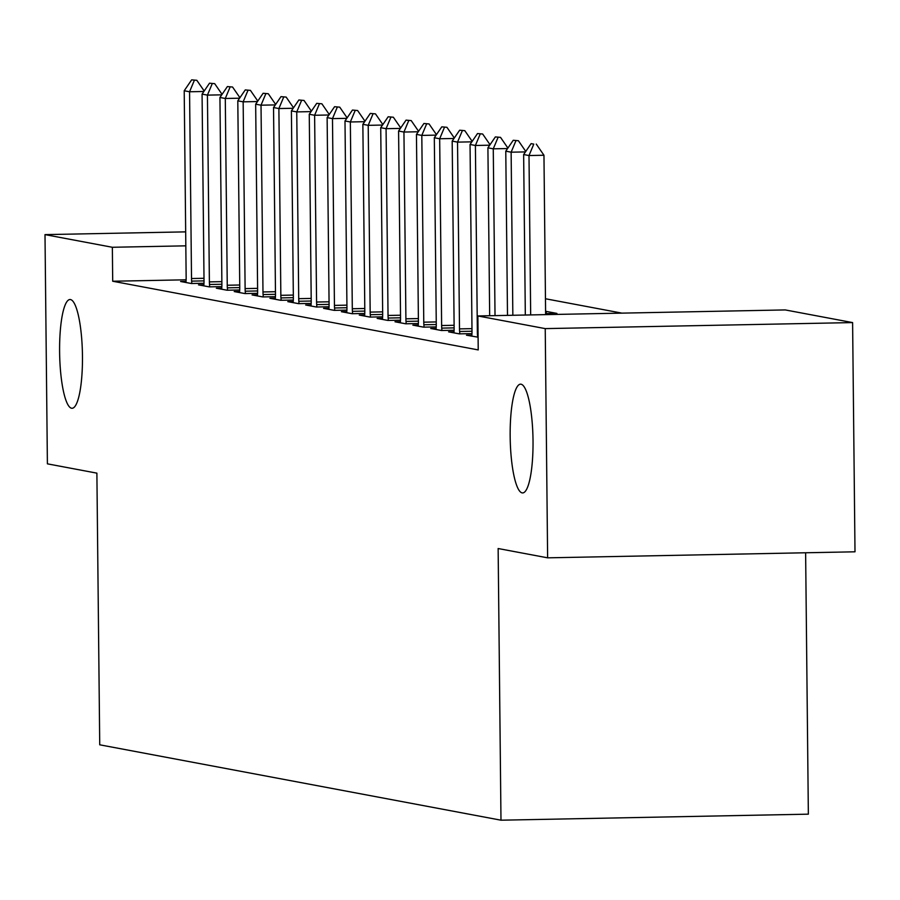 <?xml version="1.0" encoding="UTF-8"?>
<svg xmlns="http://www.w3.org/2000/svg" width="900" height="900" viewBox="0 0 900 900"><rect width="100%" height="100%" fill="white"/><g stroke="black" fill="none" stroke-linecap="round" stroke-linejoin="round"><path stroke-width="1.35" d="M510.165 436.41A54.383 11.396 88.9 0 1 520.526 384.176A54.383 11.396 88.9 0 1 533.025 440.707A54.383 11.396 88.9 0 1 522.664 492.93A54.383 11.396 88.9 0 1 510.165 436.41M59.602 351.754A54.383 11.396 88.9 0 1 69.964 299.52A54.383 11.396 88.9 0 1 82.462 356.04A54.383 11.396 88.9 0 1 72.101 408.274A54.383 11.396 88.9 0 1 59.602 351.754M621.934 313.132L545.456 298.755M785.25 309.926L852.604 322.582L545.231 328.613L477.877 315.956L785.25 309.926M545.231 328.613L547.627 557.831L855 551.801L852.604 322.582M805.624 552.769L808.357 814.163L500.985 820.192L99.731 744.806L96.885 473.141L47.396 463.838L45 234.619L185.681 231.862M471.87 335.104L466.459 335.205L478.103 337.196M436.14 328.387L430.729 328.489L441.45 330.502L454.095 330.255M400.41 321.671L394.999 321.772L405.72 323.798L418.365 323.539M546.21 313.616L546.188 311.4L545.591 311.411M546.188 311.4L556.909 313.414L545.614 313.627M364.68 314.955L359.269 315.067L369.99 317.081L382.635 316.834M328.95 308.25L323.539 308.351L334.26 310.365L346.894 310.118M293.22 301.534L287.809 301.635L298.53 303.649L311.164 303.401M257.49 294.817L252.079 294.919L262.8 296.933L275.434 296.685M221.76 288.101L216.349 288.214L227.07 290.228L239.704 289.98M186.03 281.396L180.619 281.498L191.34 283.511L203.974 283.264M186.12 279.799L112.703 281.239L478.226 349.92L477.877 315.956M203.895 284.749L198.484 284.85L209.205 286.864L221.839 286.616M239.625 291.465L234.214 291.566L244.935 293.58L257.569 293.332M275.355 298.17L269.944 298.282L280.665 300.296L293.299 300.049M311.085 304.886L305.674 304.999L316.395 307.012L329.029 306.765M346.815 311.603L341.404 311.704L352.125 313.718L364.77 313.47M382.545 318.319L377.134 318.42L387.855 320.434L400.5 320.186M418.275 325.024L412.864 325.136L423.585 327.15L436.23 326.902M454.005 331.74L448.594 331.853L459.315 333.866L471.96 333.619M112.703 281.239L112.354 247.275L45 234.619M547.627 557.831L498.139 548.528L500.985 820.192M185.828 245.835L112.354 247.275M203.861 91.485L189.562 91.766L191.52 278.539A8.494 1.778 -91.1 0 0 191.632 281.126L191.812 283.5M191.655 79.853L196.83 80.302L191.655 79.853L184.208 90.754L186.154 277.526A8.494 1.778 -91.1 0 1 186.097 280.08L185.963 282.499M194.333 80.359L189.562 91.766L184.208 90.754M204.199 91.001L196.83 80.302M221.726 94.837L207.428 95.119L209.385 281.891A8.494 1.778 -91.1 0 0 209.498 284.479L209.678 286.864M209.52 83.205L214.695 83.666L209.52 83.205L202.072 94.117L204.03 280.89A8.494 1.778 -91.1 0 1 203.963 283.444L203.828 285.863M212.209 83.711L207.428 95.119L202.072 94.117M222.064 94.365L214.695 83.666M239.602 98.201L225.292 98.483L227.25 285.244A8.494 1.778 -91.1 0 0 227.362 287.843L227.542 290.216M227.385 86.569L232.56 87.019L227.385 86.569L219.938 97.47L221.895 284.243A8.494 1.778 -91.1 0 1 221.828 286.796L221.692 289.215M230.074 87.064L225.292 98.483L219.938 97.47M239.929 97.718L232.56 87.019M257.468 101.554L243.157 101.835L245.115 288.608A8.494 1.778 -91.1 0 0 245.227 291.195L245.407 293.569M245.25 89.921L250.425 90.371L245.25 89.921L237.803 100.834L239.76 287.595A8.494 1.778 -91.1 0 1 239.692 290.16L239.558 292.567M247.939 90.427L243.157 101.835L237.803 100.834M257.794 101.07L250.425 90.371M275.332 104.906L261.023 105.188L262.98 291.96A8.494 1.778 -91.1 0 0 263.093 294.548L263.273 296.933M263.115 93.274L268.29 93.735L263.115 93.274L255.667 104.186L257.625 290.959A8.494 1.778 -91.1 0 1 257.569 293.512L257.423 295.931M265.804 93.78L261.023 105.188L255.667 104.186M275.659 104.434L268.29 93.735M293.197 108.27L278.887 108.551L280.845 295.324A8.494 1.778 -91.1 0 0 280.957 297.911L281.137 300.285M280.98 96.638L286.155 97.087L280.98 96.638L273.532 107.539L275.49 294.311A8.494 1.778 -91.1 0 1 275.434 296.865L275.287 299.284M283.669 97.144L278.887 108.551L273.532 107.539M293.524 107.786L286.155 97.087M311.062 111.623L296.752 111.904L298.71 298.676A8.494 1.778 -91.1 0 0 298.822 301.264L299.002 303.637M298.845 99.99L304.02 100.451L298.845 99.99L291.397 110.903L293.355 297.664A8.494 1.778 -91.1 0 1 293.299 300.229L293.152 302.636M301.534 100.496L296.752 111.904L291.397 110.903M311.389 111.15L304.02 100.451M328.928 114.986L314.618 115.267L316.575 302.029A8.494 1.778 -91.1 0 0 316.688 304.616L316.868 307.001M316.71 103.354L321.885 103.804L316.71 103.354L309.262 114.255L311.22 301.027A8.494 1.778 -91.1 0 1 311.164 303.581L311.017 306M319.399 103.849L314.618 115.267L309.262 114.255M329.254 114.502L321.885 103.804M346.793 118.339L332.483 118.62L334.44 305.392A8.494 1.778 -91.1 0 0 334.553 307.98L334.733 310.354M334.575 106.706L339.75 107.156L334.575 106.706L327.127 117.608L329.085 304.38A8.494 1.778 -91.1 0 1 329.029 306.945L328.882 309.353M337.264 107.212L332.483 118.62L327.127 117.608M347.119 117.855L339.75 107.156M364.657 121.691L350.348 121.972L352.305 308.745A8.494 1.778 -91.1 0 0 352.418 311.332L352.598 313.718M352.44 110.059L357.615 110.52L352.44 110.059L344.993 120.971L346.95 307.744A8.494 1.778 -91.1 0 1 346.894 310.298L346.748 312.716M355.129 110.565L350.348 121.972L344.993 120.971M364.984 121.219L357.615 110.52M382.522 125.055L368.213 125.336L370.17 312.109A8.494 1.778 -91.1 0 0 370.282 314.696L370.463 317.07M370.305 113.422L375.48 113.873L370.305 113.422L362.858 124.324L364.815 311.096A8.494 1.778 -91.1 0 1 364.759 313.65L364.613 316.069M372.994 113.918L368.213 125.336L362.858 124.324M382.849 124.571L375.48 113.873M400.387 128.407L386.077 128.689L388.035 315.461A8.494 1.778 -91.1 0 0 388.147 318.049L388.327 320.423M388.181 116.775L393.345 117.225L388.181 116.775L380.723 127.688L382.68 314.449A8.494 1.778 -91.1 0 1 382.624 317.014L382.478 319.421M390.859 117.281L386.077 128.689L380.723 127.688M400.714 127.924L393.345 117.225M418.252 131.771L403.942 132.041L405.9 318.814A8.494 1.778 -91.1 0 0 406.012 321.401L406.192 323.786M406.046 120.127L411.21 120.589L406.046 120.127L398.588 131.04L400.545 317.812A8.494 1.778 -91.1 0 1 400.489 320.366L400.343 322.785M408.724 120.634L403.942 132.041L398.588 131.04M418.579 131.287L411.21 120.589M436.118 135.124L421.808 135.405L423.765 322.178A8.494 1.778 -91.1 0 0 423.877 324.765L424.058 327.139M423.911 123.491L429.075 123.941L423.911 123.491L416.452 134.392L418.41 321.165A8.494 1.778 -91.1 0 1 418.354 323.719L418.207 326.137M426.589 123.998L421.808 135.405L416.452 134.392M436.444 134.64L429.075 123.941M453.983 138.476L439.673 138.757L441.63 325.53A8.494 1.778 -91.1 0 0 441.743 328.118L441.923 330.491M441.776 126.844L446.94 127.305L441.776 126.844L434.317 137.756L436.275 324.529A8.494 1.778 -91.1 0 1 436.219 327.082L436.072 329.501M444.454 127.35L439.673 138.757L434.317 137.756M454.309 138.004L446.94 127.305M471.848 141.84L457.537 142.121L459.495 328.882A8.494 1.778 -91.1 0 0 459.608 331.47L459.787 333.855M459.641 130.207L464.805 130.657L459.641 130.207L452.183 141.109L454.14 327.881A8.494 1.778 -91.1 0 1 454.084 330.435L453.938 332.854M462.319 130.703L457.537 142.121L452.183 141.109M472.174 141.356L464.805 130.657M489.713 145.192L475.402 145.474L477.36 332.246A8.494 1.778 -91.1 0 0 477.473 334.834L477.652 337.207M477.506 133.56L482.67 134.01L477.506 133.56L470.048 144.461L472.005 331.234A8.494 1.778 -91.1 0 1 471.949 333.799L471.803 336.206M480.184 134.066L475.402 145.474L470.048 144.461M490.039 144.709L482.67 134.01M507.577 148.545L493.267 148.826L495.022 315.619M495.371 136.912L500.535 137.374L495.371 136.912L487.912 147.825L489.668 315.72M498.049 137.419L493.267 148.826L487.912 147.825M507.904 148.072L500.535 137.374M525.442 151.909L511.132 152.19L512.842 315.27M513.236 140.276L518.4 140.726L513.236 140.276L505.777 151.178L507.499 315.371M515.914 140.771L511.132 152.19L505.777 151.178M525.769 151.425L518.4 140.726M533.779 144.135L531.101 143.629L533.779 144.135L528.998 155.542L543.96 155.25L545.625 314.629M525.319 315.022L523.642 154.541L528.998 155.542L530.674 314.921M531.101 143.629L523.642 154.541M543.96 155.25L536.265 144.079M191.632 281.126L204.03 280.879M191.52 278.539L203.996 278.291M209.498 284.479L221.895 284.243M209.385 281.891L221.861 281.644M227.362 287.843L239.76 287.595M227.25 285.244L239.726 285.007M245.227 291.195L257.625 290.947M245.115 288.608L257.591 288.36M263.093 294.548L275.49 294.311M262.98 291.96L275.456 291.713M280.957 297.911L293.355 297.664M280.845 295.324L293.321 295.076M298.822 301.264L311.22 301.016M298.71 298.676L311.186 298.429M316.688 304.616L329.085 304.38M316.575 302.029L329.051 301.793M334.553 307.98L346.95 307.733M334.44 305.392L346.916 305.145M352.418 311.332L364.815 311.096M352.305 308.745L364.781 308.498M370.282 314.696L382.68 314.449M370.17 312.109L382.646 311.861M388.147 318.049L400.545 317.801M388.035 315.461L400.511 315.214M406.012 321.401L418.41 321.165M405.9 318.814L418.376 318.577M423.877 324.765L436.275 324.517M423.765 322.178L436.241 321.93M441.743 328.118L454.14 327.87M441.63 325.53L454.106 325.282M459.608 331.47L472.005 331.234M459.495 328.882L471.971 328.646M477.473 334.834L478.069 334.822M477.36 332.246L478.046 332.235"/></g></svg>
